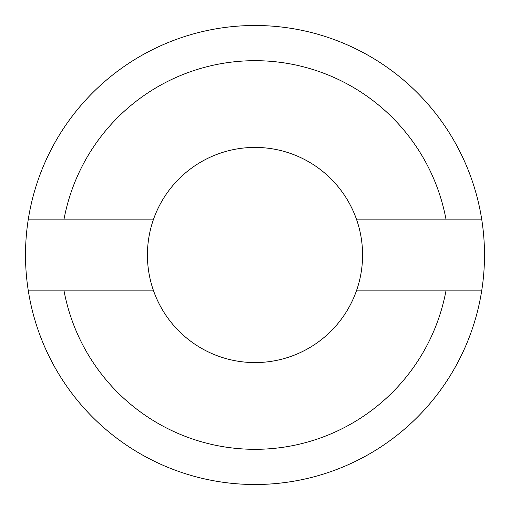 <?xml version="1.0" encoding="UTF-8"?>
<svg xmlns="http://www.w3.org/2000/svg" width="510" height="510" viewBox="0 0 510 510"><rect width="100%" height="100%" fill="white"/><g stroke="black" fill="none" stroke-linecap="round" stroke-linejoin="round"><path stroke-width="0.76" d="M356.426 290.859L481.682 290.859A229.5 229.5 0 0 0 481.682 219.141L356.426 219.141M255 147.422A107.578 107.578 0 0 1 362.578 255A107.578 107.578 0 0 1 255 362.578A107.578 107.578 0 0 1 147.422 255A107.578 107.578 0 0 1 255 147.422M481.682 290.859A229.5 229.5 0 0 1 28.318 290.859L153.574 290.859M153.574 219.141L28.318 219.141A229.5 229.5 0 0 1 481.682 219.141M445.963 290.859A194.297 194.297 0 0 1 64.037 290.859M64.037 219.141A194.297 194.297 0 0 1 445.963 219.141M28.318 219.141A229.5 229.5 0 0 0 28.318 290.859"/></g></svg>
